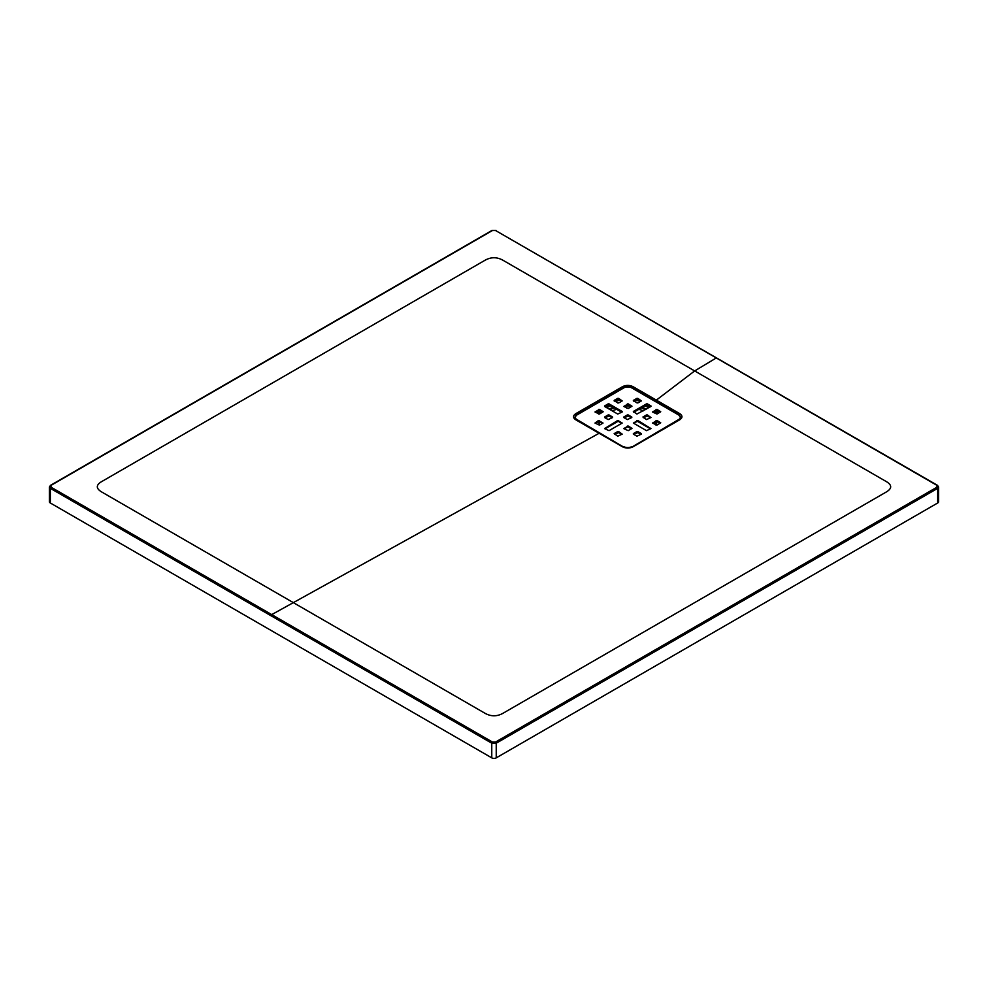 <?xml version="1.0" encoding="UTF-8"?>
<svg xmlns="http://www.w3.org/2000/svg" width="988" height="988" viewBox="0 0 988 988"><rect width="100%" height="100%" fill="white"/><g stroke="black" fill="none" stroke-linecap="round" stroke-linejoin="round"><path stroke-width="1.48" d="M679.793 413.676C682.671 415.689 682.671 417.702 679.818 419.727L633.024 446.798C629.517 448.466 626.022 448.466 622.526 446.798L599.111 433.275L293.337 602.631L485.083 713.324C491.024 716.609 496.964 716.609 502.917 713.324L886.397 491.925C892.09 488.492 892.09 485.059 886.397 481.625L694.663 370.932L656.353 400.115L679.793 413.676L679.114 415.281L680.979 418.048L679.201 414.664L632.382 387.629C629.307 386.185 626.244 386.185 623.169 387.654L576.35 414.725L574.522 417.936M936.995 485.38L495.556 230.513L492.444 230.513L51.005 485.38L51.005 487.17L492.444 742.037L495.556 742.037L936.995 487.17L936.995 485.38L938.6 487.047L938.6 501.706A3.149 1.815 180 0 1 937.674 502.991L496.235 757.858A3.149 1.815 180 0 1 491.765 757.858L50.326 502.991A3.149 1.815 180 0 1 49.4 501.706L49.4 487.047L50.326 488.331L50.326 502.991M491.765 757.858L491.765 743.198L271.045 615.771L271.725 614.61L293.337 602.631L101.603 491.925C95.898 488.492 95.898 485.059 101.603 481.625L485.083 260.227C491.024 256.929 496.976 256.929 502.917 260.227L694.663 370.932L716.275 357.952L716.955 358.323M599.111 433.275L575.708 419.764C572.83 417.751 572.83 415.726 575.708 413.713L622.539 386.654C626.034 384.999 629.504 384.999 632.987 386.641L656.353 400.115L655.797 401.066M574.559 418.06L576.424 415.256L575.708 413.713M622.539 386.654L623.243 388.21M655.748 421.715A28.38 16.388 180 0 1 656.094 423.407M599.457 423.407A28.38 16.388 180 0 1 599.802 421.715M612.128 410.81A28.38 16.388 180 0 1 616.771 409.378M626.614 408.106A28.38 16.388 180 0 1 628.924 408.106M638.767 409.378A28.38 16.388 180 0 1 643.423 410.81M679.201 419.999L679.818 419.727M621.748 412.243L609.04 404.907L605.027 406.71M637.803 420.48L650.956 428.594L646.498 430.657L633.345 423.062L637.803 420.48L637.803 421.518L650.512 428.854M637.803 421.518L636.914 421.518L636.914 420.48M633.79 423.321L636.914 421.518M640.928 401.177L637.803 399.374L633.79 401.177M621.748 434.387L618.636 432.583L614.622 434.387M612.165 417.788L609.04 415.985L605.027 417.788M628.22 426.026L631.974 428.335L628.22 430.657L623.761 428.594L628.22 426.026L628.22 427.051L631.344 428.854M628.22 427.051L627.331 427.051L627.331 426.026M624.206 428.854L627.331 427.051M650.512 417.788L647.387 415.985L643.373 417.788M678.608 420.147L678.608 419.579A5.681 3.273 0 0 0 680.263 417.269L680.263 418.295A5.681 3.273 180 0 1 680.016 419.258M575.559 419.32A5.681 3.273 180 0 1 575.275 418.295L575.275 417.269A5.681 3.273 0 0 0 576.943 419.579L576.943 420.172M640.928 434.387L637.803 432.583L633.79 434.387M656.983 420.48L660.725 422.802L656.983 425.124L652.525 423.062L656.983 420.48L656.983 421.518L660.095 423.321M656.983 421.518L656.081 421.518L656.081 420.48M652.969 423.321L656.081 421.518A28.38 16.388 0 0 1 656.143 422.37L655.785 424.939A28.38 16.388 0 0 0 656.143 422.37M595.443 423.321L598.567 421.518L598.567 420.48L603.026 423.062L599.457 425.124L594.998 423.062L598.567 420.48M599.457 420.48L599.457 421.518L602.581 423.321M599.457 421.518L598.567 421.518M628.22 403.882L631.974 406.192L628.22 408.513L623.761 406.451L628.22 403.882L628.22 404.907L631.344 406.71M628.22 404.907L627.331 404.907L627.331 403.882M624.206 406.71L627.331 404.907M656.983 409.415L660.725 411.737L656.983 414.046L652.525 411.984L656.983 409.415L656.983 410.44L660.095 412.243M656.983 410.44L656.081 410.44L656.081 409.415M652.969 412.243L656.081 410.44M621.748 401.177L618.636 399.374L614.622 401.177M599.457 409.415L603.211 411.737L599.457 414.046L594.998 411.984L599.457 409.415L599.457 410.44L602.581 412.243M599.457 410.44L598.567 410.44L598.567 409.415M595.443 412.243L598.567 410.44M605.027 428.854L617.735 421.518L617.735 420.48L622.193 423.062L609.04 430.657L604.582 428.594L617.735 420.48M618.636 420.48L618.636 421.518L621.748 423.321M618.636 421.518L617.735 421.518M631.344 417.788L628.22 415.985L624.206 417.788M650.512 406.71L646.498 404.907L646.498 403.882L647.387 403.882L647.387 404.907M633.79 412.243L646.498 404.907M622.193 411.477L609.04 403.882L609.04 404.907M622.193 411.984L617.735 414.046L604.582 406.451M608.151 404.907L608.151 403.882L604.582 405.945M608.151 403.882L609.04 403.882M633.345 400.918L637.803 402.981L641.373 400.918L637.803 398.349L637.803 399.374M636.914 399.374L636.914 398.349L633.345 400.399M636.914 398.349L637.803 398.349M617.735 432.583L617.735 431.558L614.166 433.621L617.735 436.19L622.193 434.127L618.636 431.558L618.636 432.583M617.735 431.558L618.636 431.558M612.609 417.01L609.04 414.948L609.04 415.985M604.582 417.529L608.151 419.579L612.609 417.529M608.151 415.985L608.151 414.948L604.582 417.01M608.151 414.948L609.04 414.948M646.498 415.985L646.498 414.948L642.929 417.01L646.498 419.579L650.956 417.529L647.387 414.948L647.387 415.985M646.498 414.948L647.387 414.948M678.608 419.579L631.789 447.132M680.263 417.269A5.681 3.273 0 0 0 678.608 414.948L631.789 387.914A5.681 3.273 0 0 0 623.761 387.914L576.943 414.948A5.681 3.273 0 0 0 575.275 417.269M623.761 447.132L576.943 419.579M623.761 446.613A5.681 3.273 0 0 0 631.789 446.613M641.373 433.621L637.803 431.558L637.803 432.583M633.345 434.127L636.914 436.19L641.373 434.127M636.914 432.583L636.914 431.558L633.345 433.621M636.914 431.558L637.803 431.558M614.166 400.918L618.636 402.981L622.193 400.918L618.636 398.349L618.636 399.374M617.735 399.374L617.735 398.349L614.166 400.399M617.735 398.349L618.636 398.349M631.789 417.01L628.22 414.948L628.22 415.985M623.761 417.529L627.331 419.579L631.789 417.529M627.331 415.985L627.331 414.948L623.761 417.01M627.331 414.948L628.22 414.948M650.956 406.451L636.914 414.046L633.345 411.477L646.498 403.882M650.956 405.945L647.387 403.882M937.674 502.991L937.674 488.331L496.235 743.198L496.235 757.858M271.045 615.771L50.326 488.331L51.005 487.17M632.295 388.21L632.987 386.641M680.189 419.122L680.263 417.677M575.275 417.677L575.387 419.171M645.522 409.588A28.38 16.388 0 0 0 641.237 407.945M630.196 406.043A28.38 16.388 0 0 0 625.355 406.043M614.314 407.945A28.38 16.388 0 0 0 610.016 409.588M599.432 421.506A28.38 16.388 0 0 0 599.395 422.37A28.38 16.388 0 0 0 599.753 424.951L599.395 422.37M657.032 414.021A32.098 18.525 0 0 0 654.488 411.366M648.857 407.661A32.098 18.525 0 0 0 644.756 405.92M610.782 405.92A32.098 18.525 0 0 0 606.681 407.661M601.05 411.366A32.098 18.525 0 0 0 598.518 414.021M656.711 421.419A28.948 16.722 180 0 1 656.155 425.149M599.383 425.149A28.948 16.722 180 0 1 598.827 421.419M609.127 409.069A28.948 16.722 180 0 1 613.313 407.377M626.911 405.154A28.948 16.722 180 0 1 628.64 405.154M642.225 407.377A28.948 16.722 180 0 1 646.424 409.069M640.817 401.239A35.506 20.501 0 0 0 635.346 400.288M620.205 400.288A35.506 20.501 0 0 0 614.734 401.239M597.345 413.342A33.394 19.278 180 0 1 599.889 410.687M605.459 406.957A33.394 19.278 180 0 1 609.485 405.166M617.648 402.931A33.394 19.278 180 0 1 619.167 402.672M636.383 402.672A33.394 19.278 180 0 1 637.89 402.931M646.053 405.166A33.394 19.278 180 0 1 650.092 406.957M655.662 410.687A33.394 19.278 180 0 1 658.193 413.342M617.043 399.782A36.198 20.896 180 0 1 618.821 399.485M636.717 399.485A36.198 20.896 180 0 1 638.495 399.782M575.708 419.764L576.35 420.036M623.169 447.07L622.526 446.798M632.369 447.058L633.024 446.798M495.556 742.037L496.235 743.198L491.765 743.198L492.444 742.037M495.556 230.513L937.476 485.33L938.6 487.047L937.674 488.331L936.995 487.17M50.326 485.763L51.005 485.38M491.765 230.896L492.444 230.513M574.497 417.838L576.165 419.727L622.983 446.761C625.416 448.256 628.603 448.256 632.555 446.761L679.374 419.69L681.053 417.801M496.038 230.463L491.962 230.463L50.524 485.33L49.4 487.047"/></g></svg>
